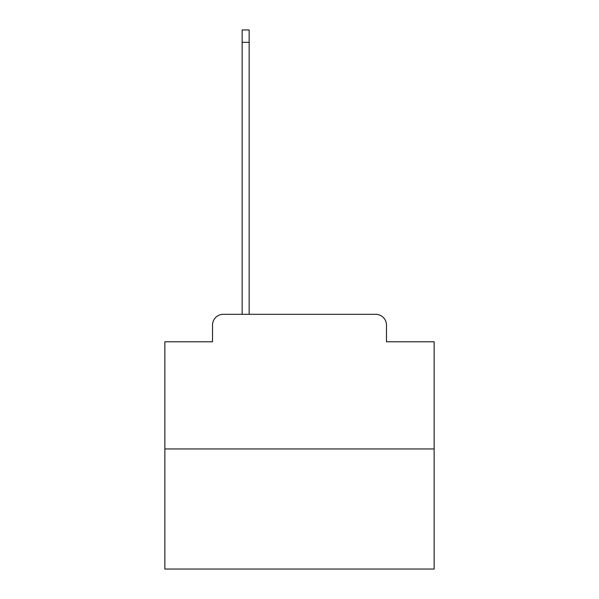<?xml version="1.0" encoding="UTF-8"?>
<svg xmlns="http://www.w3.org/2000/svg" width="599" height="599" viewBox="0 0 599 599"><rect width="100%" height="100%" fill="white"/><g stroke="black" fill="none" stroke-linecap="round" stroke-linejoin="round"><path stroke-width="0.9" d="M212.525 325.085L212.525 341.774L212.525 325.085A10.775 10.775 0 0 1 223.292 314.31L242.146 314.31L242.146 29.95L249.147 29.95L249.147 314.31L257.495 314.31M434.14 448.951L164.86 448.951L164.86 569.05L434.14 569.05L434.14 341.774L386.475 341.774L386.475 325.085A10.775 10.775 0 0 0 375.708 314.31L223.292 314.31M164.86 448.951L164.86 341.774L212.525 341.774M341.505 314.31L375.708 314.31M386.475 341.774L386.475 325.085M242.146 42.334L249.147 42.334"/></g></svg>
